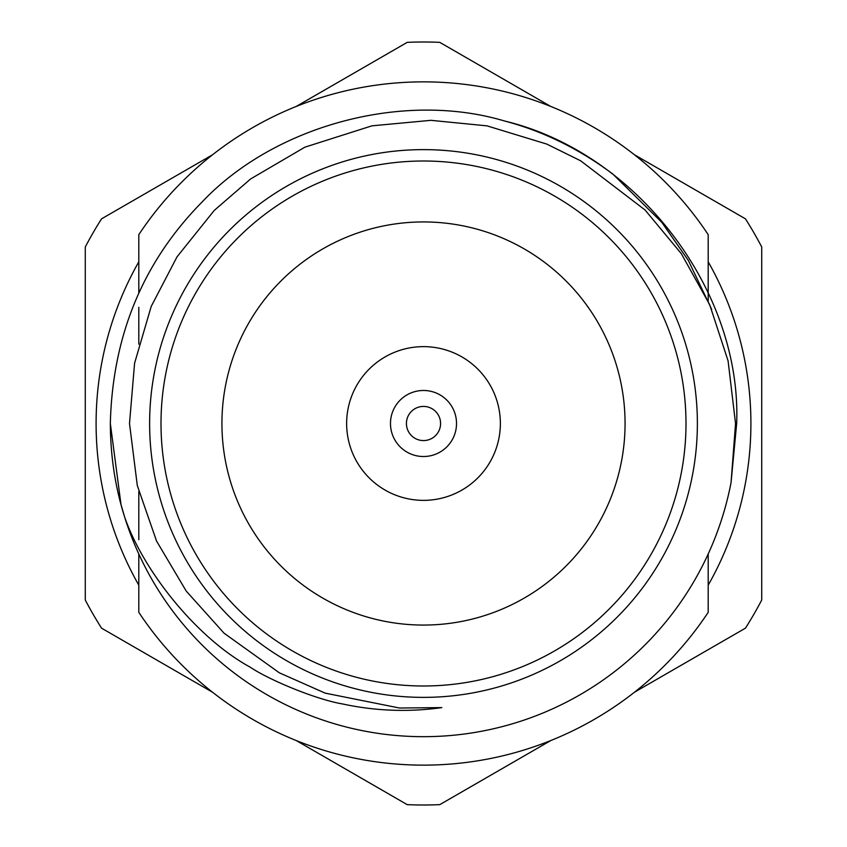 <?xml version="1.0" encoding="UTF-8"?>
<svg xmlns="http://www.w3.org/2000/svg" width="847" height="847" viewBox="0 0 847 847"><rect width="100%" height="100%" fill="white"/><g stroke="black" fill="none" stroke-linecap="round" stroke-linejoin="round"><path stroke-width="1.27" d="M406.422 423.5A17.078 17.078 0 0 0 423.5 440.578A17.078 17.078 0 0 0 440.578 423.5A17.078 17.078 0 0 0 423.5 406.422A17.078 17.078 0 0 0 406.422 423.5M456.522 423.5A33.022 33.022 0 0 0 423.5 390.478A33.022 33.022 0 0 0 390.478 423.5A33.022 33.022 0 0 0 423.5 456.522A33.022 33.022 0 0 0 456.522 423.5M346.635 423.5A76.865 76.865 0 0 0 423.5 500.365A76.865 76.865 0 0 0 500.365 423.5A76.865 76.865 0 0 0 423.5 346.635A76.865 76.865 0 0 0 346.635 423.5M711.692 309.377L688.378 260.495L661.751 222.263L612.773 174.006C578.956 148.765 542.885 131.094 504.558 121.005C403.532 90.735 274.407 125.335 202.052 202.052C143.101 261.808 112.524 335.624 110.332 423.5L121.005 504.558L124.583 516.903C143.164 570.762 196.504 637.897 250.267 667.214C269.208 680.014 316.016 699.474 342.548 703.952C375.443 711.057 408.54 712.274 441.838 707.605L399.498 708.018L325.174 693.132L279.362 672.825L224.127 633.249L186.245 591.1L156.526 541.011L137.288 485.469L129.506 423.5L134.578 363.268L151.2 306.423L177.034 256.832L214.259 210.416L250.648 178.939L304.899 147.166L371.949 125.832L430.901 120.327L487.046 125.864L546.844 144.106L580.64 160.792L645.054 209.982L681.327 253.666L709.68 304.666L728.081 360.843L735.545 423.5L731.046 482.599L736.668 423.5C741.781 289.97 636.669 152.64 504.558 121.005C403.532 90.735 274.407 125.335 202.052 202.052C143.101 261.808 112.524 335.624 110.332 423.5L121.005 504.558L124.583 516.903L121.005 504.558L110.332 423.5L121.005 504.558M221.935 423.5A201.565 201.565 0 0 0 423.5 625.065A201.565 201.565 0 0 0 625.065 423.5A201.565 201.565 0 0 0 423.5 221.935A201.565 201.565 0 0 0 221.935 423.5M685.996 423.5A262.496 262.496 0 0 0 423.5 161.004A262.496 262.496 0 0 0 161.004 423.5A262.496 262.496 0 0 0 423.5 685.996A262.496 262.496 0 0 0 685.996 423.5M149.623 423.5A273.877 273.877 0 0 1 423.5 149.623A273.877 273.877 0 0 1 697.377 423.5A273.877 273.877 0 0 1 423.5 697.377A273.877 273.877 0 0 1 149.623 423.5M736.668 423.5C741.781 289.97 636.669 152.64 504.558 121.005C403.532 90.735 274.407 125.335 202.052 202.052C143.101 261.808 112.524 335.624 110.332 423.5C110.491 456.237 115.245 487.364 124.583 516.903A313.168 313.168 0 0 0 731.046 482.599L736.668 423.5C741.781 289.97 636.669 152.64 504.558 121.005C403.532 90.735 274.407 125.335 202.052 202.052C143.101 261.808 112.524 335.624 110.332 423.5C112.524 335.624 143.101 261.808 202.052 202.052C274.407 125.335 403.532 90.735 504.558 121.005C636.669 152.64 741.781 289.97 736.668 423.5L731.046 482.599L736.668 423.5M708.198 553.97L708.198 612.349A341.637 341.637 0 0 1 138.802 612.349L138.802 553.97M138.802 293.03L138.802 234.651A341.637 341.637 0 0 1 708.198 234.651L708.198 301.331M138.802 539.634L138.802 491.567M138.802 344.2L138.802 307.366M138.802 261.818A327.408 327.408 0 0 0 138.802 585.182M708.198 585.182A327.408 327.408 0 0 0 708.198 261.818M212.544 154.768L101.555 218.833A381.499 381.499 0 0 0 85.272 247.017L85.272 599.983A381.499 381.499 0 0 0 101.555 628.167L212.618 692.285M296.249 740.553L407.227 804.65A381.499 381.499 0 0 0 439.773 804.65L550.836 740.522M634.456 692.232L745.445 628.167A381.499 381.499 0 0 0 761.728 599.983L761.728 247.017A381.499 381.499 0 0 0 745.445 218.833L634.382 154.715M550.751 106.447L439.773 42.35A381.499 381.499 0 0 0 407.227 42.35L296.164 106.478"/></g></svg>
